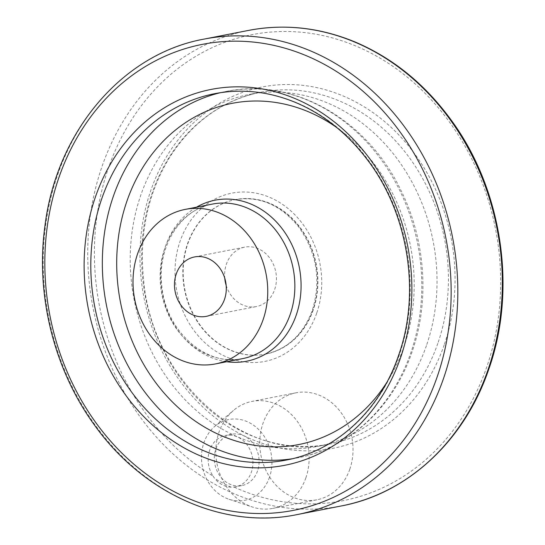 <?xml version="1.0" encoding="UTF-8"?>
<svg xmlns="http://www.w3.org/2000/svg" width="545" height="545" viewBox="0 0 545 545"><rect width="100%" height="100%" fill="white"/><g stroke="black" fill="none" stroke-linecap="round" stroke-linejoin="round"><path stroke-width="0.41" stroke-dasharray="2.73 2.04" d="M349.808 469.177A54.507 46.318 78.9 0 1 316.836 499.813A54.507 46.318 78.9 0 1 260.926 455.198A54.507 46.318 78.9 0 1 295.928 392.822A54.507 46.318 78.9 0 1 341.708 413.498A54.507 46.318 78.9 0 1 349.808 469.177M226.155 285.328A30.282 25.731 -101.1 0 0 256.334 306.576A30.282 25.731 -101.1 0 0 275.777 271.921A30.282 25.731 -101.1 0 0 244.719 247.137A30.282 25.731 -101.1 0 0 226.4 264.155A30.282 25.731 -101.1 0 0 224.758 278.188M305.902 477.754A54.507 46.318 78.9 0 1 272.929 508.39A54.507 46.318 78.9 0 1 252.274 506.979A54.507 46.318 78.9 0 1 217.019 463.775A54.507 46.318 78.9 0 1 233.417 410.48A54.507 46.318 78.9 0 1 252.022 401.399A54.507 46.318 78.9 0 1 297.802 422.075A54.507 46.318 78.9 0 1 305.902 477.754M212.979 475.989L214.744 478.544A238.724 202.849 78.9 0 0 231.121 487.169L233.982 487.053A26.167 22.229 -101.1 0 0 235.556 486.814A26.167 22.229 -101.1 0 0 251.388 472.106A26.167 22.229 -101.1 0 0 247.498 445.381A26.167 22.229 -101.1 0 0 225.528 435.455A26.167 22.229 -101.1 0 0 212.979 475.989A237.409 201.732 78.9 0 1 111.275 160.237A237.409 201.732 78.9 0 1 375.192 55.379A237.409 201.732 78.9 0 1 486.665 367.248A237.409 201.732 78.9 0 1 233.982 487.053M257.56 470.9A26.167 22.229 78.9 0 1 241.735 485.609A26.167 22.229 78.9 0 1 214.894 464.19A26.167 22.229 78.9 0 1 231.7 434.249A26.167 22.229 78.9 0 1 253.67 444.175A26.167 22.229 78.9 0 1 257.56 470.9M231.121 487.169A26.167 22.229 78.9 0 1 214.744 478.544M313.246 309.88A78.732 66.899 78.9 0 1 265.619 354.127A78.732 66.899 78.9 0 1 184.864 289.688A78.732 66.899 78.9 0 1 235.426 199.586A78.732 66.899 78.9 0 1 301.548 229.452A78.732 66.899 78.9 0 1 313.246 309.88M426.442 345.584A179.271 152.328 78.9 0 1 318.001 446.335A179.271 152.328 78.9 0 1 134.125 299.6A179.271 152.328 78.9 0 1 249.249 94.448A179.271 152.328 78.9 0 1 399.805 162.451A179.271 152.328 78.9 0 1 426.442 345.584M269.509 477.195A41.168 34.982 78.9 0 1 229.009 499.268A41.168 34.982 78.9 0 1 202.386 466.636A41.168 34.982 78.9 0 1 214.771 426.381A41.168 34.982 78.9 0 1 257.642 428.534A41.168 34.982 78.9 0 1 269.509 477.195M341.477 505.923A242.253 205.847 78.9 0 1 92.997 307.632A242.253 205.847 78.9 0 1 248.575 30.404M312.946 309.942A78.732 66.899 78.9 0 1 265.32 354.189A78.732 66.899 78.9 0 1 184.564 289.742A78.732 66.899 78.9 0 1 235.127 199.647A78.732 66.899 78.9 0 1 301.249 229.506A78.732 66.899 78.9 0 1 312.946 309.942M316.679 313.232A85.729 72.846 78.9 0 1 191.036 326.278A85.729 72.846 78.9 0 1 237.422 192.317A85.729 72.846 78.9 0 1 316.679 313.232M437.839 343.357A179.271 152.328 78.9 0 1 329.398 444.107A179.271 152.328 78.9 0 1 145.522 297.372A179.271 152.328 78.9 0 1 260.653 92.221A179.271 152.328 78.9 0 1 411.209 160.223A179.271 152.328 78.9 0 1 437.839 343.357M444.209 344.896A184.115 156.449 78.9 0 1 174.386 372.909A184.115 156.449 78.9 0 1 274.006 85.218A184.115 156.449 78.9 0 1 444.209 344.896M242.586 358.63A78.732 66.899 78.9 0 1 161.831 294.184A78.732 66.899 78.9 0 1 212.393 204.089C180.565 209.273 156.579 247.178 161.913 286.813C166.075 331.912 207.052 367.132 242.586 358.63M226.693 361.737A82.057 69.726 78.9 0 1 162.437 294.068A82.057 69.726 78.9 0 1 196.5 207.189M336.858 127.625A173.828 147.709 78.9 0 1 403.927 346.852A173.828 147.709 78.9 0 1 386.678 382.624M220.514 92.664A186.656 158.609 78.9 0 1 226.277 91.41A186.656 158.609 78.9 0 1 383.04 162.212A186.656 158.609 78.9 0 1 410.773 352.894A186.656 158.609 78.9 0 1 297.863 457.8A186.656 158.609 78.9 0 1 292.052 458.801M399.226 355.149A186.656 158.609 78.9 0 1 286.316 460.055L297.863 457.8C349.277 448.208 393.388 407.101 411.966 352.145C429.882 301.31 425.625 239.855 400.813 190.096C367.276 119.539 293.135 77.172 226.277 91.41L214.737 93.665A186.656 158.609 78.9 0 1 371.492 164.467A186.656 158.609 78.9 0 1 399.226 355.149M296.977 514.616A242.253 205.847 78.9 0 1 48.498 316.332A242.253 205.847 78.9 0 1 204.075 39.097M206.187 316.373L256.334 306.576M194.579 256.933L244.719 247.137M295.928 392.822L252.022 401.399M316.836 499.813L272.929 508.39M231.7 434.249L225.528 435.455M241.735 485.609L235.556 486.814M235.426 199.586L235.127 199.647C259.461 195.771 280.6 204.804 298.551 226.74C316.822 252.539 321.4 280.409 312.292 310.343C303.163 334.582 287.501 349.195 265.32 354.189L265.619 354.127M318.001 446.335L329.398 444.107C245.706 463.652 152.566 382.249 143.642 280.355C138.968 234.37 147.722 193.23 169.89 156.946C192.644 121.705 222.898 100.13 260.653 92.221L249.249 94.448M229.009 499.268L252.274 506.979M214.771 426.381L233.417 410.48"/><path stroke-width="0.82" d="M224.506 299.355A30.282 25.731 78.9 0 1 206.187 316.373A30.282 25.731 78.9 0 1 180.756 304.887A30.282 25.731 78.9 0 1 176.26 273.951A30.282 25.731 78.9 0 1 194.579 256.933A30.282 25.731 78.9 0 1 220.01 268.419A30.282 25.731 78.9 0 1 224.506 299.355M224.758 278.188A30.282 25.731 -101.1 0 0 226.155 285.328M263.106 319.677A78.732 66.899 78.9 0 1 215.479 363.924A78.732 66.899 78.9 0 1 134.724 299.484A78.732 66.899 78.9 0 1 185.286 209.382A78.732 66.899 78.9 0 1 251.409 239.248A78.732 66.899 78.9 0 1 263.106 319.677M488.02 369.769A242.253 205.847 78.9 0 1 341.477 505.923C407.667 493.586 464.626 440.592 488.736 369.326C517.253 289.422 502.149 189.299 451.171 120.077C424.977 84.162 393.006 58.158 355.265 42.054C320.051 27.475 284.483 23.592 248.575 30.404A242.253 205.847 78.9 0 1 452.03 122.291A242.253 205.847 78.9 0 1 488.02 369.769M185.286 209.382L212.393 204.089A78.732 66.899 78.9 0 1 278.515 233.948A78.732 66.899 78.9 0 1 290.213 314.383A78.732 66.899 78.9 0 1 242.586 358.63L215.479 363.924M196.5 207.189A82.057 69.726 78.9 0 1 276.983 222.551A82.057 69.726 78.9 0 1 296.235 315.112A82.057 69.726 78.9 0 1 226.693 361.737M386.678 382.624A173.828 147.709 78.9 0 1 184.06 412.613A173.828 147.709 78.9 0 1 137.851 176.103A173.828 147.709 78.9 0 1 336.858 127.625M292.052 458.801A186.656 158.609 78.9 0 1 106.404 305.016A186.656 158.609 78.9 0 1 220.514 92.664M286.316 460.055A186.656 158.609 78.9 0 1 94.864 307.271A186.656 158.609 78.9 0 1 214.737 93.665C241.912 88.488 268.91 91.451 295.731 102.542C322.899 114.089 346.32 132.564 365.995 157.975C408.028 211.603 421.265 292.106 398.511 355.592C379.919 410.433 336.463 450.708 286.316 460.055M400.582 357.67A191.499 162.723 78.9 0 1 119.927 386.807A191.499 162.723 78.9 0 1 223.545 87.568A191.499 162.723 78.9 0 1 400.582 357.67M437.151 376.922A237.409 201.732 78.9 0 1 89.223 413.042A237.409 201.732 78.9 0 1 217.68 42.074A237.409 201.732 78.9 0 1 437.151 376.922M443.521 378.468A242.253 205.847 78.9 0 1 296.977 514.616C224.015 529.726 143.151 493.763 94.38 424.943C54.064 369.708 35.445 294.947 44.894 226.304C56.326 131.74 122.325 53.805 204.075 39.097A242.253 205.847 78.9 0 1 407.524 130.991A242.253 205.847 78.9 0 1 443.521 378.468M248.575 30.404L204.075 39.097M341.477 505.923L296.977 514.616"/></g></svg>
